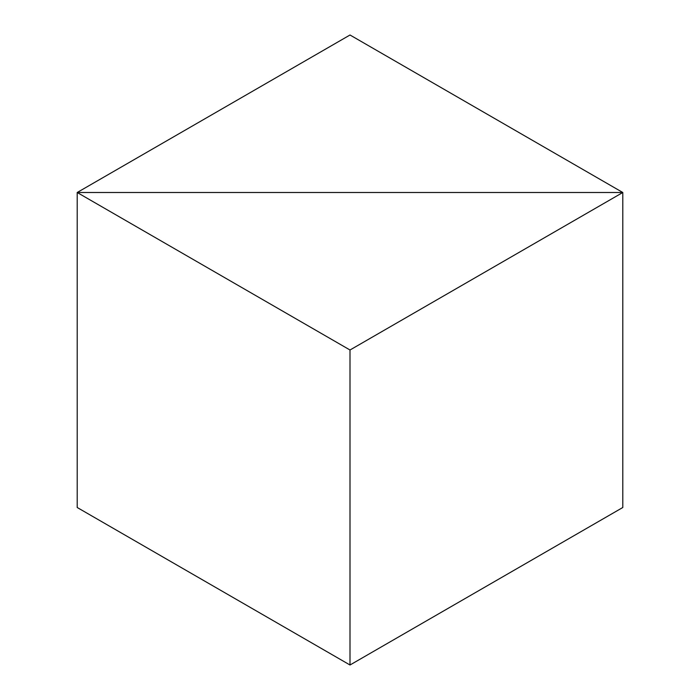 <?xml version="1.0" encoding="UTF-8"?>
<svg xmlns="http://www.w3.org/2000/svg" width="700" height="700" viewBox="0 0 700 700"><rect width="100%" height="100%" fill="white"/><g stroke="black" fill="none" stroke-linecap="round" stroke-linejoin="round"><path stroke-width="1.05" d="M77.201 507.5L77.201 192.5L622.799 192.5L622.799 507.5L622.799 192.5L350 35L77.201 192.5L77.201 507.5L77.201 192.5L622.799 192.5L350 35L77.201 192.5L77.201 507.5L350 665L350 350L622.799 192.5L622.799 507.5L350 665L77.201 507.5M622.799 507.5L622.799 192.5L77.201 192.5L350 350L350 665L622.799 507.5M350 350L77.201 192.5L622.799 192.5L350 350"/></g></svg>

